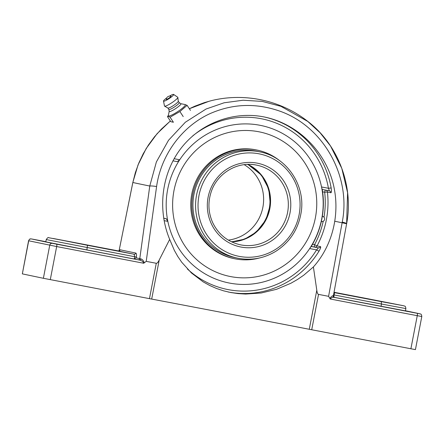 <?xml version="1.0" encoding="UTF-8"?>
<svg xmlns="http://www.w3.org/2000/svg" width="444" height="444" viewBox="0 0 444 444"><rect width="100%" height="100%" fill="white"/><g stroke="black" fill="none" stroke-linecap="round" stroke-linejoin="round"><path stroke-width="0.67" d="M307.764 121.379C338.228 144.666 353.857 186.097 346.636 223.715A5.9 0.799 -169.7 0 0 342.235 222.117A5.9 0.799 -169.7 0 1 346.636 223.709L333.405 295.726L334.437 297.413A1.476 1.476 106.2 0 0 334.571 297.447A283.233 1.077 10.9 0 0 334.354 297.386M334.515 292.646L334.021 292.424A1.476 1.471 103.3 0 0 334.576 292.663A283.233 1.077 10.9 0 0 334.46 292.635M333.744 296.969L334.576 292.663L381.246 301.609L381.49 304.029L405.877 308.58C405.455 305.306 404.667 306.471 404.084 305.866L365.545 298.307L403.163 305.661L381.246 301.609M169.68 239.394C157.243 209.501 161.638 173.671 180.825 148.546C200.066 123.471 232.678 110.961 263.508 116.833L264.996 117.133C295.465 123.576 321.65 147.58 331.568 178.138C341.408 208.724 334.26 243.662 313.397 266.944L303.768 275.18L297.552 279.437L290.964 283.217L276.584 289.294L261.216 292.996L245.643 294.061L238.04 293.601L230.708 292.518L223.554 290.82L216.511 288.472L209.69 285.481L203.186 281.873L191.442 272.977L181.763 262.282L177.789 256.482L174.342 250.372L169.68 239.394L159.213 260.018C158.075 262.332 157.098 263.425 156.277 263.286L146.22 261.361L156.588 186.53C161.006 155.245 181.491 126.901 209.568 113.836C232.567 103.613 256.116 102.764 280.22 111.289C323.604 126.695 351.343 176.573 342.235 222.117L328.593 296.32L329.825 298.351C331.174 296.631 332.262 295.76 333.089 295.743L333.4 295.715L333.089 295.743A1.476 1.399 -79.8 0 0 334.199 297.386L334.571 297.447M329.825 298.351L330.203 298.995C331.291 297.68 332.623 297.141 334.199 297.386L417.21 313.298A2.325 0.505 100.9 0 1 417.266 315.684L421.8 316.533C421.411 313.02 420.124 314.335 419.913 313.803A2.325 2.27 -78.1 0 0 419.874 313.791L417.21 313.298M405.877 308.58L405.439 310.867L334.232 297.336M381.052 306.31L381.49 304.029L334.132 294.949M87.457 245.293L53.147 238.472L118.431 250.938A283.233 1.077 10.9 0 0 134.132 254.24L87.457 245.293L86.891 249.922L134.049 258.963L136.197 257.875L136.358 257.043C136.708 254.756 136.513 253.424 135.77 253.047A281.762 1.071 -169.1 0 1 120.152 249.767L119.841 250.383M134.049 258.963A283.233 1.077 10.9 0 0 138.167 259.796A1.476 1.36 101.4 0 0 139.782 258.602A281.762 1.071 -169.1 0 1 136.197 257.875M119.852 250.41L118.431 250.938A1.476 1.471 103.3 0 0 120.152 249.767M118.431 250.938L48.579 237.69C48.291 237.152 47.514 237.779 46.248 239.577L134.687 256.721L134.132 254.24A1.476 1.388 101.5 0 0 135.77 253.047M138.167 259.796L139.621 260.084A1.476 1.071 101.1 0 0 140.937 258.908L139.782 258.602L149.761 186.036A281.762 1.071 -169.1 0 1 132.85 182.478L135.348 172.661L138.811 163.053L143.196 153.807L148.424 145.049L154.473 136.824L161.316 129.171L170.346 120.99M56.61 244.172L52.414 243.356A2.325 2.27 -78.1 0 0 49.75 245.21L43.379 278.294L22.339 273.87L28.71 240.787A2.325 2.27 -78.1 0 1 31.374 238.933L34.044 239.427A2.325 0.505 -79.1 0 0 34.038 239.427L31.03 238.878C30.325 239.283 30.236 237.884 28.571 240.753L56.666 246.559A2.325 0.505 -79.1 0 0 56.61 244.172L139.621 260.084C141.758 260.556 143.129 261.61 143.728 263.248L144.317 262.793C143.506 260.656 142.38 259.363 140.937 258.908M84.848 244.722L108.935 249.278L84.848 244.722M132.839 182.423L119.036 250.921L132.85 182.478A5.9 0.844 -168.5 0 1 132.845 182.412L138.034 164.913L146.198 148.507L157.076 133.705L170.341 120.979M86.891 249.922L45.81 241.858L46.248 239.577M228.011 291.958A89.355 87.202 101.9 0 0 318.981 251.21L316.566 249.883C317.776 248.712 318.281 248.018 318.087 247.796A2.325 2.27 101.9 0 0 320.513 246.625L317.038 245.893A89.355 87.202 101.9 0 0 327.411 192.019A2.325 2.27 101.9 0 0 326.101 190.193M318.981 251.21C320.468 248.618 320.979 247.092 320.513 246.625M322.605 191.814L324.664 192.208L327.411 192.019L330.885 192.746C331.49 192.518 331.579 190.92 331.157 187.962A89.355 87.202 101.9 0 0 264.285 116.983M177.223 161.655L172.949 160.833L177.223 161.655L179.715 159.773A80.353 78.422 -78.1 0 1 259.884 125.264A80.353 78.422 -78.1 0 1 321.528 186.957L322.15 189.433L329.071 190.759C329.331 190.643 329.121 189.816 328.427 188.278L331.157 187.962M323.215 221.29A87.03 84.932 -78.1 0 1 314.557 244.683L317.038 245.893A2.325 2.27 101.9 0 1 314.613 247.069L318.087 247.796L311.166 246.47L309.662 248.557A80.353 78.422 -78.1 0 1 229.493 283.072A80.353 78.422 -78.1 0 1 167.849 221.373L166.239 218.692L163.647 218.193M163.642 218.171A78.444 0.3 10.9 0 0 166.239 218.692M311.166 246.47A78.444 0.3 10.9 0 0 311.261 246.476A83.644 83.644 0 0 0 322.25 189.455M328.593 296.32L318.531 294.389C317.721 294.211 317.138 292.824 316.794 290.221L313.397 266.944M330.203 298.995L417.266 315.684L410.894 348.762L311.721 329.753L318.531 294.389M28.571 240.753L22.339 273.87M410.894 348.762L415.429 349.617L421.8 316.533M43.379 278.294L151.693 299.078A199.012 0.76 -169.1 0 1 226.69 313.381A199.012 0.76 -169.1 0 1 309.274 329.281L311.721 329.753M209.363 101.165L189.355 108.741L194.844 106.188L204.395 102.614L211.011 100.744M346.631 223.643L347.585 192.652L341.769 168.287L330.519 145.993L320.124 132.806L307.753 121.44L280.947 106.332L262.249 101.404L243.073 100.233L224.109 102.786L206.055 109.024L185.359 122.228L168.52 140.282L156.371 161.96L149.761 186.036A5.9 0.749 8 0 1 156.588 186.53M144.317 262.793L146.22 261.361M376.59 300.644L344.072 294.317L376.59 300.644M168.348 115.39L167.482 116.655L170.812 121.7L173.404 122.244L170.074 117.199L179.887 111.549L187.113 105.35L184.854 104.495M183.217 116.589L179.887 111.549M190.443 110.395L187.113 105.35M167.488 116.65L168.387 116.334L170.074 117.199M185.076 104.54A10.184 1.598 146.6 0 1 185.087 104.545A10.184 1.598 146.6 0 1 179.004 110.75A10.184 1.598 146.6 0 1 168.565 116.039A10.184 1.598 146.6 0 1 168.298 115.623L169.192 111.383M170.901 96.204A2.842 0.444 146.6 0 1 168.831 98.18A2.842 0.444 146.6 0 1 166.206 99.301A3.757 3.757 0 0 1 170.901 96.204M185.087 104.545A10.184 1.598 146.6 0 1 185.093 104.545L180.836 103.696M179.198 102.636L180.88 103.73A7.01 1.099 146.6 0 1 176.335 108.131A7.01 1.099 146.6 0 1 169.392 111.599A7.01 1.099 146.6 0 1 169.203 111.433L168.859 109.463M179.171 102.614A6.199 0.971 146.6 0 1 179.221 102.664A6.199 0.971 146.6 0 1 174.98 106.621A6.199 0.971 146.6 0 1 169.02 109.574A6.199 0.971 146.6 0 1 168.875 109.49L167.932 108.064M178.255 101.204A6.199 0.971 146.6 0 1 178.283 101.276A6.199 0.971 146.6 0 1 173.809 105.3A6.199 0.971 146.6 0 1 168.054 108.114A6.199 0.971 146.6 0 1 167.971 108.081L164.585 106.155A7.97 1.249 146.6 0 1 164.474 106.011L163.509 101.088A6.061 0.949 146.6 0 1 166.655 97.991M169.519 96.098A6.061 0.949 146.6 0 1 173.504 94.383A6.061 0.949 146.6 0 1 173.604 94.422L177.75 97.253A7.97 1.249 146.6 0 1 177.839 97.403A7.97 1.249 146.6 0 1 172.094 102.575A7.97 1.249 146.6 0 1 164.691 106.194A7.97 1.249 146.6 0 1 164.585 106.155M173.604 94.422A6.061 0.949 146.6 0 1 169.658 98.229A6.061 0.949 146.6 0 1 163.669 101.226A6.061 0.949 146.6 0 1 163.509 101.088M259.418 257.992A55.478 54.14 -78.1 0 1 235.498 258.913A55.478 54.14 -78.1 0 1 234.571 258.73A55.478 54.14 -78.1 0 1 192.907 193.773A55.478 54.14 -78.1 0 1 256.477 149.967A55.478 54.14 -78.1 0 1 257.403 150.15A55.478 54.14 -78.1 0 1 279.848 160.833M234.571 258.73L233.538 258.513A55.478 54.14 -78.1 0 1 191.875 193.556A55.478 54.14 -78.1 0 1 255.444 149.75A55.478 54.14 -78.1 0 1 256.371 149.933L257.403 150.15M259.868 131.973A73.771 71.995 -78.1 0 1 315.273 218.354A73.771 71.995 -78.1 0 1 230.741 276.606A73.771 71.995 -78.1 0 1 229.509 276.357A73.771 71.995 -78.1 0 1 174.103 189.982A73.771 71.995 -78.1 0 1 258.636 131.729A73.771 71.995 -78.1 0 1 259.868 131.973A73.771 71.995 -78.1 0 1 315.273 218.354A73.771 71.995 -78.1 0 1 230.736 276.606A73.771 71.995 -78.1 0 1 229.504 276.357M235.72 257.753A54.296 52.986 -78.1 0 1 234.809 257.57A54.296 52.986 -78.1 0 1 194.034 194A54.296 52.986 -78.1 0 1 256.255 151.121A54.296 52.986 -78.1 0 1 257.159 151.304L259.784 151.859A54.296 52.986 101.9 0 0 258.88 151.676A54.296 52.986 101.9 0 0 196.664 194.55A54.296 52.986 101.9 0 0 237.44 258.125A54.296 52.986 101.9 0 0 238.345 258.308M247.58 164.402A40.659 39.683 -78.1 0 1 269.108 209.302A40.659 39.683 -78.1 0 1 231.318 241.73M228.333 240.115A40.659 39.683 101.9 0 0 262.737 207.964A40.659 39.683 101.9 0 0 244.2 164.674M321.706 218.931A80.353 78.422 -78.1 0 1 229.493 283.072A80.353 78.422 -78.1 0 1 167.671 189.405A80.353 78.422 -78.1 0 1 259.884 125.264A80.353 78.422 -78.1 0 1 321.706 218.931M419.913 313.803L405.461 310.761L419.874 313.791M334.965 221.284A281.762 1.071 -169.1 0 1 346.609 223.77M134.255 258.985L134.687 256.721L136.358 257.043M34.044 239.427L45.843 241.691L34.038 239.427M334.049 292.269L365.545 298.307L334.049 292.269M309.662 248.557L316.566 249.883A87.03 84.932 -78.1 0 1 187.39 268.975M330.885 192.746A2.325 2.27 101.9 0 0 329.109 190.77L329.109 190.77A2.325 2.27 101.9 0 0 329.076 190.759M192.74 135.864A87.03 84.932 -78.1 0 1 328.427 188.278L321.528 186.957M312.537 244.294L314.557 244.683A2.325 0.505 -79.1 0 0 314.613 247.069L311.288 246.431M324.003 217.21A87.03 84.932 -78.1 0 0 324.664 192.208A2.325 0.505 100.9 0 1 325.469 190.071M179.715 159.773L174.115 158.702M164.075 220.651L167.849 221.373M52.414 243.356L31.374 238.933M50.294 279.642L56.666 246.559L143.728 263.248M316.794 290.221L309.274 329.281M151.693 299.078L159.213 260.018M156.277 263.286L149.467 298.651M250.638 164.408A40.659 39.683 -78.1 0 1 256.299 165.063A40.659 39.683 -78.1 0 1 256.982 165.201A40.659 39.683 -78.1 0 1 287.518 212.809A40.659 39.683 -78.1 0 1 240.926 244.922A40.659 39.683 -78.1 0 1 240.243 244.783C227.789 241.863 218.653 234.587 212.843 222.949C208.336 213.02 207.737 202.808 211.05 192.313C216.888 173.399 237.468 161.033 256.305 165.063L256.982 165.201M257.132 163.131A42.729 41.697 101.9 0 0 209.546 219.264A42.729 41.697 101.9 0 0 280.48 232.861A42.729 41.697 101.9 0 0 257.132 163.131M258.93 153.796A52.231 50.971 -78.1 0 1 287.468 239.039A52.231 50.971 -78.1 0 1 200.76 222.416A52.231 50.971 -78.1 0 1 258.93 153.796M231.59 241.858A40.659 39.683 101.9 0 0 269.675 209.418A40.659 39.683 101.9 0 0 247.88 164.391M322.15 189.433L329.109 190.77M307.786 121.395C280.741 100.133 244.2 92.369 210.85 100.782M178.283 101.276L177.839 97.403M179.221 102.664L178.277 101.232M259.784 151.859C287.052 157.01 305.96 185.942 301.054 212.937C298.19 229.393 289.849 242.141 276.024 251.176C263.986 258.497 251.121 260.811 237.44 258.125L234.809 257.57M231.585 241.858L244.761 239.144L256.349 232.095L265.945 219.819L270.335 204.778L268.798 189.016L261.483 175.125L247.874 164.391M321.328 221.506A2.658 2.658 0 0 0 324.592 219.436A2.658 2.658 0 0 0 322.327 216.3"/></g></svg>
